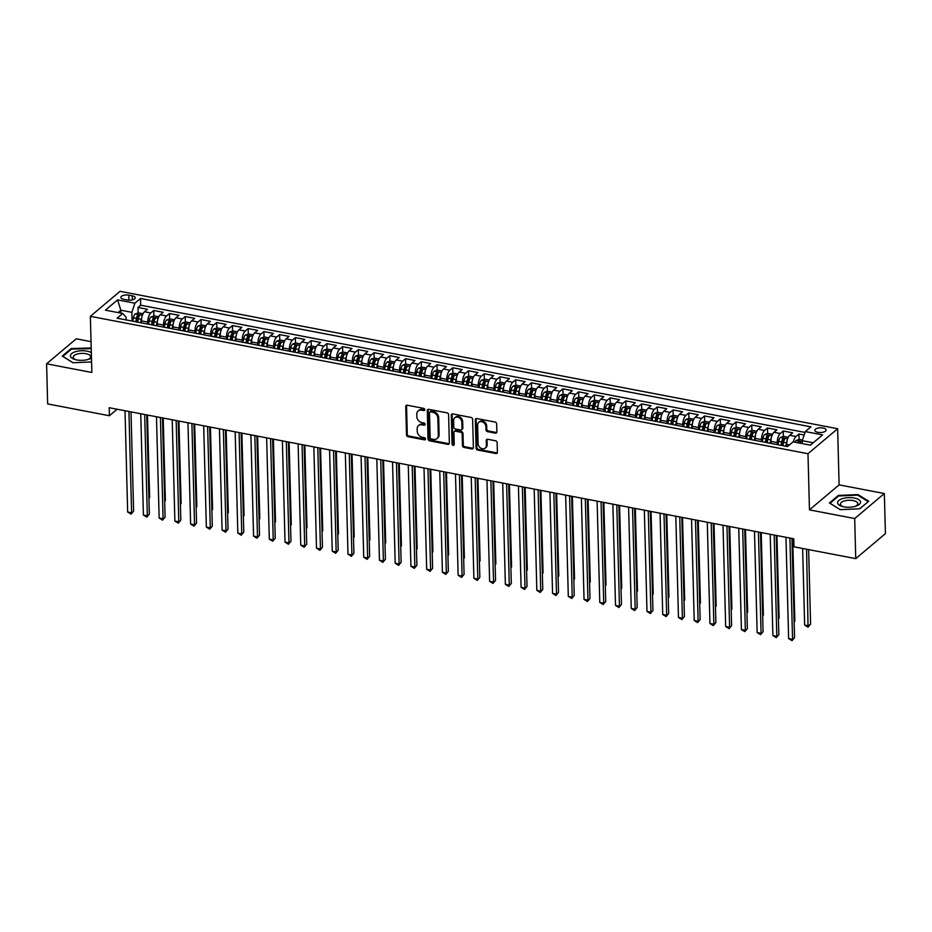 <?xml version="1.0" encoding="UTF-8"?>
<svg xmlns="http://www.w3.org/2000/svg" width="932" height="932" viewBox="0 0 932 932"><rect width="100%" height="100%" fill="white"/><g stroke="black" fill="none" stroke-linecap="round" stroke-linejoin="round"><path stroke-width="1.4" d="M424.771 409.672A1.212 0.979 -130.1 0 0 423.664 408.367L407.249 405.222A1.736 1.398 -130.1 0 0 405.746 406.503L406.492 434.848A1.736 1.398 -130.1 0 0 408.076 436.712L424.491 439.857A1.212 0.979 -130.1 0 0 424.433 437.656L422.301 437.248A5.545 4.462 -130.1 0 1 417.233 431.26L417.163 428.895A5.545 4.462 -130.1 0 1 418.538 425.598A5.545 4.462 -130.1 0 1 421.975 424.806L424.107 425.213A1.212 0.979 -130.1 0 0 424.048 423.012L421.916 422.604A5.545 4.462 -130.1 0 1 416.849 416.616L416.779 414.251A5.545 4.462 -130.1 0 1 418.153 410.965A5.545 4.462 -130.1 0 1 421.59 410.162L423.722 410.569A1.212 0.979 -130.1 0 0 424.771 409.672M823.038 427.998A5.65 2.365 -1.5 0 0 814.824 430.316A5.65 2.365 -1.5 0 0 817.912 432.332A5.65 2.365 -1.5 0 0 826.125 430.013A5.65 2.365 -1.5 0 0 823.038 427.998M495.358 433.135A1.736 1.398 -130.1 0 0 496.861 431.854L496.651 423.909A1.736 1.398 -130.1 0 0 495.067 422.033L476.835 418.55A1.736 1.398 -130.1 0 0 475.332 419.831L476.077 448.164A1.736 1.398 -130.1 0 0 477.662 450.04L495.894 453.523A1.736 1.398 -130.1 0 0 497.397 452.253L497.14 442.642A1.736 1.398 -130.1 0 0 495.556 440.778L487.751 439.287A1.736 1.398 -130.1 0 0 486.248 440.556L486.376 445.321A4.637 3.728 -130.1 0 1 485.234 448.082A4.637 3.728 -130.1 0 1 480.761 448.117A4.637 3.728 -130.1 0 1 478.116 443.737L477.627 425.085A4.637 3.728 -130.1 0 1 478.768 422.324A4.637 3.728 -130.1 0 1 483.242 422.289A4.637 3.728 -130.1 0 1 485.887 426.67L485.968 429.768A1.736 1.398 -130.1 0 0 487.553 431.644L495.358 433.135L496.162 432.46A1.736 1.398 -130.1 0 0 496.756 432.46M809.454 509.874L854.691 518.53L855.751 558.629L885.4 533.628L884.352 493.529L839.103 484.861L837.635 428.72L807.986 453.721L809.454 509.874L839.103 484.861M91.033 341.636L76.249 338.805L46.6 363.806L91.849 372.474L90.369 316.332L807.986 453.721M46.6 363.806L47.648 403.917L109.417 415.742L117.129 409.23M855.751 558.629L793.982 546.804L793.773 538.789L109.207 407.715L109.417 415.742M448.607 414.705A1.736 1.398 -130.1 0 0 447.022 412.841L428.802 409.346A1.736 1.398 -130.1 0 0 427.299 410.628L428.033 438.972A1.736 1.398 -130.1 0 0 429.617 440.836L447.849 444.331A1.736 1.398 -130.1 0 0 449.352 443.05L448.607 414.705M452.812 413.948L471.044 417.443A1.736 1.398 -130.1 0 1 472.629 419.307L473.374 447.651A1.736 1.398 -130.1 0 1 471.872 448.933L464.066 447.442A1.736 1.398 -130.1 0 1 462.482 445.566L462.179 434.067A1.736 1.398 -130.1 0 0 460.594 432.203L455.422 431.213A1.736 1.398 -130.1 0 0 453.919 432.495L454.233 444.459A1.212 0.979 -130.1 0 1 452.067 444.04L451.309 415.229A1.736 1.398 -130.1 0 1 452.812 413.948M804.141 435.023L798.957 434.032L799.097 439.496M793.365 441.885A7.072 2.971 -79.2 0 1 796.033 436.502L789.73 435.291L792.654 432.821L783.218 431.015L783.358 436.491M783.509 442.351L783.462 440.487M777.311 444.622L777.253 442.607A7.072 2.971 -79.2 0 1 780.294 433.485L773.991 432.285L776.927 429.815L767.479 428.009L767.619 433.473M767.782 439.333L767.723 437.469M761.572 441.605L761.514 439.589A7.072 2.971 -79.2 0 1 764.555 430.468L758.264 429.268L761.188 426.798L751.74 424.992L751.891 430.456M751.425 439.659L751.996 434.452M745.833 438.588L745.775 436.572A7.072 2.971 -79.2 0 1 748.815 427.462L742.524 426.25L745.449 423.792L736 421.975L736.152 427.45M736.303 433.31L736.257 431.446M730.094 435.582L730.047 433.566A7.072 2.971 -79.2 0 1 733.076 424.444L726.785 423.245L729.709 420.775L720.273 418.969L720.413 424.433M720.564 430.293L720.518 428.429M714.355 432.565L714.308 430.549A7.072 2.971 -79.2 0 1 717.349 421.427L711.046 420.227L713.97 417.757L704.534 415.952L704.674 421.427M704.825 427.287L704.778 425.423M698.627 429.547L698.569 427.543A7.072 2.971 -79.2 0 1 701.61 418.421L695.307 417.21L698.231 414.752L688.795 412.934L688.934 418.41M689.086 424.27L689.039 422.406M682.888 426.541L682.83 424.526A7.072 2.971 -79.2 0 1 685.87 415.404L679.579 414.204L682.504 411.734L673.055 409.929L673.195 415.392M673.358 421.252L673.3 419.388M667.149 423.524L667.091 421.509A7.072 2.971 -79.2 0 1 670.131 412.398L663.84 411.187L666.764 408.717L657.316 406.911L657.468 412.387M657.619 418.247L657.573 416.383M651.41 420.507L651.363 418.503A7.072 2.971 -79.2 0 1 654.392 409.381L648.101 408.169L651.025 405.711L641.589 403.906L641.729 409.369M641.88 415.229L641.833 413.365M635.671 417.501L635.624 415.486A7.072 2.971 -79.2 0 1 638.653 406.364L632.362 405.164L635.286 402.694L625.85 400.888L625.989 406.352M626.141 412.212L626.094 410.348M619.931 414.484L619.885 412.468A7.072 2.971 -79.2 0 1 622.926 403.358L616.623 402.146L619.547 399.677L610.111 397.871L610.25 403.346M610.402 409.206L610.355 407.342M604.204 411.478L604.146 409.463A7.072 2.971 -79.2 0 1 607.186 400.341L600.884 399.141L603.819 396.671L594.371 394.865L594.511 400.329M594.674 406.189L594.616 404.325M588.465 408.461L588.407 406.445A7.072 2.971 -79.2 0 1 591.447 397.323L585.156 396.123L588.08 393.654L578.632 391.848L578.784 397.312M578.318 406.515L578.889 401.308M572.726 405.443L572.667 403.44A7.072 2.971 -79.2 0 1 575.708 394.318L569.417 393.106L572.341 390.648L562.893 388.83L563.045 394.306M563.196 400.166L563.149 398.302M556.987 402.438L556.94 400.422A7.072 2.971 -79.2 0 1 559.969 391.3L553.678 390.1L556.602 387.63L547.166 385.825L547.305 391.289M547.457 397.149L547.41 395.285M541.247 399.42L541.201 397.405A7.072 2.971 -79.2 0 1 544.241 388.283L537.939 387.083L540.863 384.613L531.426 382.807L531.566 388.283M531.718 394.143L531.671 392.279M525.52 396.403L525.462 394.399A7.072 2.971 -79.2 0 1 528.502 385.277L522.2 384.066L525.135 381.607L515.687 379.79L515.827 385.265M515.978 391.125L515.932 389.261M509.781 393.397L509.722 391.382A7.072 2.971 -79.2 0 1 512.763 382.26L506.472 381.06L509.396 378.59L499.948 376.784L500.088 382.248M500.251 388.108L500.193 386.244M494.042 390.38L493.983 388.364A7.072 2.971 -79.2 0 1 497.024 379.254L490.733 378.043L493.657 375.573L484.209 373.767L484.36 379.242M484.512 385.102L484.465 383.238M478.302 387.374L478.256 385.359A7.072 2.971 -79.2 0 1 481.285 376.237L474.994 375.025L477.918 372.567L468.481 370.761L468.621 376.225M468.773 382.085L468.726 380.221M462.563 384.357L462.517 382.341A7.072 2.971 -79.2 0 1 465.546 373.219L459.255 372.019L462.179 369.55L452.742 367.744L452.882 373.208M453.034 379.068L452.987 377.204M446.824 381.339L446.778 379.324A7.072 2.971 -79.2 0 1 449.818 370.214L443.515 369.002L446.44 366.544L437.003 364.727L437.143 370.202M437.294 376.062L437.248 374.198M431.097 378.334L431.038 376.318A7.072 2.971 -79.2 0 1 434.079 367.196L427.776 365.996L430.712 363.527L421.264 361.721L421.404 367.185M421.567 373.045L421.509 371.181M415.357 375.316L415.299 373.301A7.072 2.971 -79.2 0 1 418.34 364.179L412.049 362.979L414.973 360.509L405.525 358.703L405.676 364.167M405.21 373.371L405.781 368.163M399.618 372.299L399.56 370.295A7.072 2.971 -79.2 0 1 402.601 361.173L396.31 359.962L399.234 357.504L389.786 355.686L389.937 361.162M390.089 367.022L390.042 365.158M383.879 369.293L383.833 367.278A7.072 2.971 -79.2 0 1 386.862 358.156L380.571 356.956L383.495 354.486L374.058 352.68L374.198 358.144M374.349 364.004L374.303 362.14M368.14 366.276L368.093 364.261A7.072 2.971 -79.2 0 1 371.134 355.139L364.831 353.939L367.756 351.469L358.319 349.663L358.459 355.139M358.61 360.999L358.564 359.135M352.413 363.259L352.354 361.255A7.072 2.971 -79.2 0 1 355.395 352.133L349.092 350.921L352.028 348.463L342.58 346.657L342.72 352.121M342.871 357.981L342.825 356.117M336.673 360.253L336.615 358.238A7.072 2.971 -79.2 0 1 339.656 349.116L333.365 347.916L336.289 345.446L326.841 343.64L326.981 349.104M327.144 354.964L327.085 353.1M320.934 357.236L320.876 355.22A7.072 2.971 -79.2 0 1 323.917 346.11L317.626 344.898L320.55 342.428L311.102 340.623L311.253 346.098M311.405 351.958L311.358 350.094M305.195 354.23L305.148 352.214A7.072 2.971 -79.2 0 1 308.177 343.093L301.886 341.881L304.811 339.423L295.374 337.617L295.514 343.081M295.665 348.941L295.619 347.077M289.456 351.213L289.409 349.197A7.072 2.971 -79.2 0 1 292.438 340.075L286.147 338.875L289.071 336.405L279.635 334.6L279.775 340.063M279.926 345.923L279.88 344.059M273.717 348.195L273.67 346.18A7.072 2.971 -79.2 0 1 276.711 337.069L270.408 335.858L273.332 333.4L263.896 331.582L264.036 337.058M264.187 342.918L264.14 341.054M257.989 345.19L257.931 343.174A7.072 2.971 -79.2 0 1 260.972 334.052L254.681 332.852L257.605 330.382L248.157 328.577L248.296 334.04M248.46 339.9L248.401 338.036M242.25 342.172L242.192 340.157A7.072 2.971 -79.2 0 1 245.233 331.035L238.941 329.835L241.866 327.365L232.418 325.559L232.569 331.023M232.72 336.895L232.674 335.019M226.511 339.155L226.453 337.151A7.072 2.971 -79.2 0 1 229.493 328.029L223.202 326.817L226.126 324.359L216.678 322.542L216.83 328.017M216.981 333.877L216.935 332.013M210.772 336.149L210.725 334.134A7.072 2.971 -79.2 0 1 213.754 325.012L207.463 323.812L210.387 321.342L200.951 319.536L201.091 325M201.242 330.86L201.195 328.996M195.033 333.132L194.986 331.116A7.072 2.971 -79.2 0 1 198.027 322.006L191.724 320.794L194.648 318.325L185.212 316.519L185.351 321.994M185.503 327.854L185.456 325.99M179.305 330.114L179.247 328.111A7.072 2.971 -79.2 0 1 182.288 318.989L175.985 317.777L178.921 315.319L169.473 313.513L169.612 318.977M169.764 324.837L169.717 322.973M163.566 327.109L163.508 325.093A7.072 2.971 -79.2 0 1 166.548 315.971L160.257 314.771L163.182 312.302L153.733 310.496L150.809 312.966A7.072 2.971 100.8 0 0 147.769 322.076L147.827 324.091M154.036 321.82L153.978 319.956M153.873 315.96L153.733 310.496M789.73 435.291A7.072 2.971 100.8 0 0 786.701 444.413L786.748 446.428M773.991 432.285A7.072 2.971 100.8 0 0 770.962 441.395L771.009 443.411M758.264 429.268A7.072 2.971 100.8 0 0 755.223 438.39L755.269 440.393M742.524 426.25A7.072 2.971 100.8 0 0 739.484 435.372L739.542 437.388M726.785 423.245A7.072 2.971 100.8 0 0 723.745 432.355L723.803 434.37M711.046 420.227A7.072 2.971 100.8 0 0 708.005 429.349L708.064 431.365M695.307 417.21A7.072 2.971 100.8 0 0 692.278 426.332L692.325 428.347M679.579 414.204A7.072 2.971 100.8 0 0 676.539 423.326L676.585 425.33M663.84 411.187A7.072 2.971 100.8 0 0 660.8 420.309L660.858 422.324M648.101 408.169A7.072 2.971 100.8 0 0 645.061 417.291L645.119 419.307M632.362 405.164A7.072 2.971 100.8 0 0 629.321 414.286L629.38 416.289M616.623 402.146A7.072 2.971 100.8 0 0 613.594 411.268L613.64 413.284M600.884 399.141A7.072 2.971 100.8 0 0 597.855 408.251L597.901 410.266M585.156 396.123A7.072 2.971 100.8 0 0 582.116 405.245L582.162 407.249M569.417 393.106A7.072 2.971 100.8 0 0 566.376 402.228L566.435 404.243M553.678 390.1A7.072 2.971 100.8 0 0 550.637 399.211L550.696 401.226M537.939 387.083A7.072 2.971 100.8 0 0 534.898 396.205L534.956 398.22M522.2 384.066A7.072 2.971 100.8 0 0 519.171 393.188L519.217 395.203M506.472 381.06A7.072 2.971 100.8 0 0 503.431 390.182L503.478 392.186M490.733 378.043A7.072 2.971 100.8 0 0 487.692 387.164L487.751 389.18M474.994 375.025A7.072 2.971 100.8 0 0 471.953 384.147L472.011 386.163M459.255 372.019A7.072 2.971 100.8 0 0 456.214 381.141L456.272 383.145M443.515 369.002A7.072 2.971 100.8 0 0 440.487 378.124L440.533 380.139M427.776 365.996A7.072 2.971 100.8 0 0 424.747 375.107L424.794 377.122M412.049 362.979A7.072 2.971 100.8 0 0 409.008 372.101L409.055 374.116M396.31 359.962A7.072 2.971 100.8 0 0 393.269 369.084L393.327 371.099M380.571 356.956A7.072 2.971 100.8 0 0 377.53 366.066L377.588 368.082M364.831 353.939A7.072 2.971 100.8 0 0 361.791 363.061L361.849 365.076M349.092 350.921A7.072 2.971 100.8 0 0 346.063 360.043L346.11 362.059M333.365 347.916A7.072 2.971 100.8 0 0 330.324 357.038L330.371 359.041M317.626 344.898A7.072 2.971 100.8 0 0 314.585 354.02L314.643 356.036M301.886 341.881A7.072 2.971 100.8 0 0 298.846 351.003L298.904 353.018M286.147 338.875A7.072 2.971 100.8 0 0 283.107 347.997L283.165 350.001M270.408 335.858A7.072 2.971 100.8 0 0 267.379 344.98L267.426 346.995M254.681 332.852A7.072 2.971 100.8 0 0 251.64 341.962L251.687 343.978M238.941 329.835A7.072 2.971 100.8 0 0 235.901 338.957L235.947 340.972M223.202 326.817A7.072 2.971 100.8 0 0 220.162 335.939L220.22 337.955M207.463 323.812A7.072 2.971 100.8 0 0 204.423 332.922L204.481 334.938M191.724 320.794A7.072 2.971 100.8 0 0 188.683 329.916L188.742 331.932M175.985 317.777A7.072 2.971 100.8 0 0 172.956 326.899L173.002 328.914M160.257 314.771A7.072 2.971 100.8 0 0 157.217 323.893L157.263 325.897M123.828 299.347L127.3 300.011A5.476 2.295 -1.5 0 0 135.256 297.774A5.476 2.295 -1.5 0 0 132.262 295.828L128.802 295.164A5.476 2.295 -1.5 0 0 120.845 297.401A5.476 2.295 -1.5 0 0 123.828 299.347M837.635 428.72L120.03 291.32L90.369 316.332M813.228 442.793L802.254 440.685L805.295 431.563L810.91 426.833L140.511 298.485L134.895 303.215L131.855 312.325L132.088 321.086M805.295 431.563L822.607 434.883L810.421 445.158L793.109 441.838L787.505 446.568L117.106 318.208L122.709 313.478L105.409 310.17L117.583 299.894L134.895 303.215M805.015 432.413L140.685 305.218L137.994 307.478L147.442 309.284L144.518 311.754A7.072 2.971 100.8 0 0 141.478 320.876L141.536 322.891M166.548 315.971L169.473 313.513M182.288 318.989L185.212 316.519M198.027 322.006L200.951 319.536M213.754 325.012L216.678 322.542M229.493 328.029L232.418 325.559M245.233 331.035L248.157 328.577M260.972 334.052L263.896 331.582M276.711 337.069L279.635 334.6M292.438 340.075L295.374 337.617M308.177 343.093L311.102 340.623M323.917 346.11L326.841 343.64M339.656 349.116L342.58 346.657M355.395 352.133L358.319 349.663M371.134 355.139L374.058 352.68M386.862 358.156L389.786 355.686M402.601 361.173L405.525 358.703M418.34 364.179L421.264 361.721M434.079 367.196L437.003 364.727M449.818 370.214L452.742 367.744M465.546 373.219L468.481 370.761M481.285 376.237L484.209 373.767M497.024 379.254L499.948 376.784M512.763 382.26L515.687 379.79M528.502 385.277L531.426 382.807M544.241 388.283L547.166 385.825M559.969 391.3L562.893 388.83M575.708 394.318L578.632 391.848M591.447 397.323L594.371 394.865M607.186 400.341L610.111 397.871M622.926 403.358L625.85 400.888M638.653 406.364L641.589 403.906M654.392 409.381L657.316 406.911M670.131 412.398L673.055 409.929M685.87 415.404L688.795 412.934M701.61 418.421L704.534 415.952M717.349 421.427L720.273 418.969M733.076 424.444L736 421.975M748.815 427.462L751.74 424.992M764.555 430.468L767.479 428.009M780.294 433.485L783.218 431.015M796.033 436.502L798.957 434.032M802.254 440.685L802.336 443.609M131.855 312.325L120.845 310.216L118.038 312.581M120.915 313.14L120.845 310.216L117.583 299.894M126.158 319.944L126.088 317.195L122.709 313.478M854.691 518.53L884.352 493.529M138.297 318.814L138.251 316.95M138.146 312.954L137.994 307.478M140.685 305.218L140.511 298.485M91.196 347.939L71.158 348.556L62.234 356.082L72.952 362.758L91.569 361.942M868.717 501.253L857.999 494.589L838.346 495.44L829.41 502.965L840.14 509.641L859.782 508.79L868.717 501.253M71.181 349.349L71.158 348.556M90.835 348.428L90.812 347.694M838.369 496.243L838.346 495.44M858.011 495.323L857.999 494.589M424.747 409.917A1.212 0.979 -130.1 0 1 424.526 409.894L422.394 409.486A5.545 4.462 -130.1 0 0 418.957 410.29L418.153 410.965M418.538 425.598L419.33 424.922A5.545 4.462 -130.1 0 1 422.779 424.13L424.899 424.538A1.212 0.979 -130.1 0 0 425.132 424.561M406.655 405.234A1.736 1.398 -130.1 0 0 406.55 405.828L407.284 434.172A1.736 1.398 -130.1 0 0 408.88 436.036L425.283 439.182A1.212 0.979 -130.1 0 0 425.516 439.205M428.207 409.358A1.736 1.398 -130.1 0 0 428.091 409.952L428.837 438.296A1.736 1.398 -130.1 0 0 430.421 440.16L448.653 443.655A1.736 1.398 -130.1 0 0 449.247 443.644M430.549 411.874A1.212 0.979 -130.1 0 0 429.501 412.771L430.153 437.656A1.212 0.979 -130.1 0 0 431.26 438.96L433.508 439.391A5.545 4.462 -130.1 0 0 436.945 438.599A5.545 4.462 -130.1 0 0 438.32 435.302L437.865 418.293A5.545 4.462 -130.1 0 0 432.798 412.305L430.549 411.874L431.353 411.198A1.212 0.979 -130.1 0 0 430.607 411.373L429.803 412.049M436.945 438.599L437.749 437.923A5.545 4.462 -130.1 0 0 439.112 434.627L438.32 435.302M431.353 411.198L433.59 411.629A5.545 4.462 -130.1 0 1 438.669 417.618L439.112 434.627M454.35 431.458L455.142 430.782A1.736 1.398 -130.1 0 1 456.226 430.537L461.398 431.528A1.736 1.398 -130.1 0 1 462.983 433.392L463.286 444.89A1.736 1.398 -130.1 0 0 464.87 446.766L472.675 448.257A1.736 1.398 -130.1 0 0 473.27 448.245M452.218 413.959A1.736 1.398 -130.1 0 0 452.113 414.554L452.87 443.364A1.212 0.979 -130.1 0 0 454.21 444.692M461.864 422.149A4.637 3.728 -130.1 0 0 459.22 417.769A4.637 3.728 -130.1 0 0 454.746 417.804A4.637 3.728 -130.1 0 0 453.604 420.565L453.779 427.136A1.736 1.398 -130.1 0 0 455.364 429.011L460.536 430.002A1.736 1.398 -130.1 0 0 462.039 428.72L461.864 422.149L462.668 421.474A4.637 3.728 -130.1 0 0 460.024 417.093A4.637 3.728 -130.1 0 0 455.55 417.128L454.746 417.804M461.62 429.745L462.412 429.07A1.736 1.398 -130.1 0 0 462.843 428.044L462.039 428.72M462.668 421.474L462.843 428.044M478.768 422.324L479.572 421.648A4.637 3.728 -130.1 0 1 484.046 421.613A4.637 3.728 -130.1 0 1 486.69 425.994L486.772 429.093A1.736 1.398 -130.1 0 0 488.356 430.968L496.162 432.46M485.234 448.082L486.038 447.407A4.637 3.728 -130.1 0 0 487.18 444.646L486.376 445.321M487.156 439.287A1.736 1.398 -130.1 0 0 487.052 439.881L487.18 444.646M476.24 418.55A1.736 1.398 -130.1 0 0 476.135 419.155L476.881 447.488A1.736 1.398 -130.1 0 0 478.466 449.364L496.686 452.847A1.736 1.398 -130.1 0 0 497.28 452.847M143.039 313.758L138.402 312.861L135.222 313.921A4.683 1.969 100.8 0 0 133.427 317.824L132.798 321.214M141.757 317.626A4.683 1.969 100.8 0 0 141.291 319.327L140.662 322.728M148.922 498.166L149.633 497.572L147.466 415.043M137.68 322.146L138.309 318.756A4.683 1.969 -79.2 0 1 139.509 315.552L137.621 315.191A4.683 1.969 100.8 0 0 136.422 318.395L135.792 321.785M136.736 321.971L137.377 318.546A2.388 1.002 -79.2 0 1 137.68 317.497L137.621 315.191M149.633 497.572L148.934 498.527M128.942 411.501L131.598 512.775L127.661 512.018L125.016 410.744M131.004 411.886L133.602 511.086L131.074 514.126L127.661 512.018M133.602 511.086L131.074 514.126M91.324 352.599A11.487 4.8 -1.5 0 0 87.107 351.154A11.487 4.8 -1.5 0 0 72.137 353.228A11.487 4.8 -1.5 0 0 75.061 359.554A11.487 4.8 -1.5 0 0 76.68 359.938A11.487 4.8 -1.5 0 0 88.924 359.193A11.487 4.8 -1.5 0 0 91.464 357.993M87.992 359.484A8.691 3.635 -1.5 0 0 90.625 356.781A8.691 3.635 -1.5 0 0 85.872 353.682A8.691 3.635 -1.5 0 0 73.244 357.236A8.691 3.635 -1.5 0 0 76.005 359.799M73.092 362.746L62.852 356.373L71.508 349.081L91.219 348.673M842.819 498.538A11.487 4.8 -1.5 0 0 842.248 506.437A11.487 4.8 -1.5 0 0 855.331 506.332A11.487 4.8 -1.5 0 0 856.1 506.076A11.487 4.8 -1.5 0 0 858.43 499.447A11.487 4.8 -1.5 0 0 842.819 498.538M855.18 506.367A8.691 3.635 -1.5 0 0 857.801 503.664A8.691 3.635 -1.5 0 0 853.211 500.601A8.691 3.635 -1.5 0 0 844.38 500.95A8.691 3.635 -1.5 0 0 840.419 504.119A8.691 3.635 -1.5 0 0 843.18 506.682M868.123 501.765L859.584 508.79M840.268 509.641L830.028 503.268L838.683 495.964L857.731 495.137L868.111 501.602M158.778 316.763L154.141 315.878L150.961 316.927A4.683 1.969 100.8 0 0 149.167 320.841L148.537 324.231M157.496 320.631A4.683 1.969 100.8 0 0 157.03 322.344L156.401 325.734M164.661 501.183L165.372 500.577L163.205 418.06M153.407 325.163L154.048 321.773A4.683 1.969 -79.2 0 1 155.248 318.569L153.349 318.208A4.683 1.969 100.8 0 0 152.149 321.412L151.52 324.802M152.475 324.988L153.104 321.563A2.388 1.002 -79.2 0 1 153.419 320.515L153.349 318.208M165.372 500.577L164.673 501.544M174.517 319.781L169.869 318.895L166.7 319.944A4.683 1.969 100.8 0 0 164.906 323.847L164.277 327.237M173.236 323.649A4.683 1.969 100.8 0 0 172.77 325.361L172.14 328.751M180.4 504.189L181.111 503.595L178.944 421.066M169.146 328.18L169.775 324.779A4.683 1.969 -79.2 0 1 170.975 321.575L169.088 321.214A4.683 1.969 100.8 0 0 167.888 324.418L167.259 327.819M168.214 327.994L168.843 324.569A2.388 1.002 -79.2 0 1 169.146 323.532L169.088 321.214M181.111 503.595L180.4 504.55M190.256 322.798L185.608 321.901L182.439 322.95A4.683 1.969 100.8 0 0 180.633 326.864L180.004 330.254M188.975 326.654A4.683 1.969 100.8 0 0 188.509 328.367L187.88 331.757M196.128 507.206L196.838 506.612L194.683 424.083M184.885 331.186L185.515 327.796A4.683 1.969 -79.2 0 1 186.715 324.592L184.827 324.231A4.683 1.969 100.8 0 0 183.627 327.435L182.998 330.825M183.954 331.011L184.583 327.586A2.388 1.002 -79.2 0 1 184.885 326.538L184.827 324.231M196.838 506.612L196.139 507.567M205.995 325.804L201.347 324.918L198.167 325.967A4.683 1.969 100.8 0 0 196.372 329.87L195.743 333.272M204.714 329.672A4.683 1.969 100.8 0 0 204.248 331.384L203.619 334.774M211.867 510.223L212.578 509.618L210.422 427.101M200.625 334.204L201.254 330.813A4.683 1.969 -79.2 0 1 202.454 327.61L200.566 327.248A4.683 1.969 100.8 0 0 199.366 330.452L198.737 333.842M199.681 334.017L200.322 330.604A2.388 1.002 -79.2 0 1 200.625 329.555L200.566 327.248M212.578 509.618L211.879 510.585M144.681 414.507L147.338 515.78L143.4 515.035L140.744 413.761M146.743 414.903L149.341 514.091L146.813 517.144L143.4 515.035M149.341 514.091L146.813 517.144M160.421 417.524L163.077 518.798L159.139 518.041L156.483 416.767M162.483 417.92L165.081 517.109L162.552 520.149L159.139 518.041M165.081 517.109L162.552 520.149M176.16 420.542L178.804 521.815L174.878 521.058L172.222 419.784M178.21 420.926L180.808 520.126L178.28 523.167L174.878 521.058M180.808 520.126L178.28 523.167M191.899 423.547L194.543 524.821L190.617 524.075L187.961 422.802M193.949 423.943L196.547 523.132L194.019 526.172L190.617 524.075M196.547 523.132L194.019 526.172M221.723 328.821L217.086 327.936L213.906 328.984A4.683 1.969 100.8 0 0 212.112 332.887L211.482 336.277M220.441 332.689A4.683 1.969 100.8 0 0 219.975 334.39L219.346 337.792M227.606 513.229L228.317 512.635L226.15 430.106M216.364 337.221L216.993 333.819A4.683 1.969 -79.2 0 1 218.193 330.615L216.306 330.254A4.683 1.969 100.8 0 0 215.106 333.458L214.476 336.86M215.42 337.035L216.061 333.609A2.388 1.002 -79.2 0 1 216.364 332.561L216.306 330.254M228.317 512.635L227.618 513.59M207.626 426.565L210.282 527.838L206.345 527.081L203.7 425.808M209.688 426.961L212.286 526.149L209.758 529.19L206.345 527.081M212.286 526.149L209.758 529.19M237.462 331.827L232.825 330.942L229.645 331.99A4.683 1.969 100.8 0 0 227.851 335.904L227.222 339.295M236.18 335.695A4.683 1.969 100.8 0 0 235.714 337.407L235.085 340.797M243.345 516.246L244.056 515.652L241.889 433.124M232.103 340.227L232.732 336.836A4.683 1.969 -79.2 0 1 233.932 333.633L232.045 333.272A4.683 1.969 100.8 0 0 230.845 336.475L230.204 339.865M231.159 340.052L231.8 336.627A2.388 1.002 -79.2 0 1 232.103 335.578L232.045 333.272M244.056 515.652L243.357 516.608M223.365 429.57L226.022 530.856L222.084 530.098L219.439 428.825M225.428 429.967L228.025 529.166L225.497 532.207L222.084 530.098M228.025 529.166L225.497 532.207M253.201 334.844L248.564 333.959L245.384 335.007A4.683 1.969 100.8 0 0 243.59 338.91L242.961 342.312M251.92 338.712A4.683 1.969 100.8 0 0 251.454 340.425L250.825 343.815M259.084 519.252L259.795 518.658L257.628 436.141M247.83 343.244L248.46 339.854A4.683 1.969 -79.2 0 1 249.66 336.65L247.772 336.289A4.683 1.969 100.8 0 0 246.572 339.493L245.943 342.883M246.898 343.058L247.528 339.644A2.388 1.002 -79.2 0 1 247.842 338.596L247.772 336.289M259.795 518.658L259.096 519.613M239.105 432.588L241.761 533.861L237.823 533.116L235.167 431.831M241.167 432.984L243.765 532.172L241.237 535.213L237.823 533.116M243.765 532.172L241.237 535.213M268.94 337.862L264.292 336.965L261.123 338.025A4.683 1.969 100.8 0 0 259.317 341.928L258.688 345.318M267.659 341.729A4.683 1.969 100.8 0 0 267.193 343.43L266.564 346.832M274.824 522.269L275.523 521.675L273.367 439.147M263.57 346.25L264.199 342.86A4.683 1.969 -79.2 0 1 265.399 339.656L263.511 339.295A4.683 1.969 100.8 0 0 262.311 342.498L261.682 345.888M262.638 346.075L263.267 342.65A2.388 1.002 -79.2 0 1 263.57 341.601L263.511 339.295M275.523 521.675L274.824 522.631M254.844 435.605L257.5 536.879L253.562 536.121L250.906 434.848M256.906 436.001L259.504 535.189L256.976 538.23L253.562 536.121M259.504 535.189L256.976 538.23M284.679 340.867L280.031 339.982L276.851 341.03A4.683 1.969 100.8 0 0 275.057 344.945L274.427 348.335M283.398 344.735A4.683 1.969 100.8 0 0 282.932 346.448L282.303 349.838M290.551 525.287L291.262 524.681L289.106 442.164M279.309 349.267L279.938 345.877A4.683 1.969 -79.2 0 1 281.138 342.673L279.25 342.312A4.683 1.969 100.8 0 0 278.051 345.516L277.421 348.906M278.365 349.092L279.006 345.667A2.388 1.002 -79.2 0 1 279.309 344.619L279.25 342.312M291.262 524.681L290.563 525.648M270.583 438.611L273.227 539.884L269.301 539.139L266.645 437.865M272.633 439.007L275.231 538.195L272.703 541.247L269.301 539.139M275.231 538.195L272.703 541.247M300.407 343.885L295.77 342.999L292.59 344.048A4.683 1.969 100.8 0 0 290.796 347.951L290.167 351.352M299.125 347.752A4.683 1.969 100.8 0 0 298.671 349.465L298.03 352.855M306.29 528.293L307.001 527.698L304.846 445.17M295.048 352.284L295.677 348.883A4.683 1.969 -79.2 0 1 296.877 345.69L294.99 345.329A4.683 1.969 100.8 0 0 293.79 348.521L293.161 351.923M294.104 352.098L294.745 348.673A2.388 1.002 -79.2 0 1 295.048 347.636L294.99 345.329M307.001 527.698L306.302 528.654M286.322 441.628L288.967 542.902L285.029 542.144L282.384 440.871M288.372 442.024L290.97 541.212L288.442 544.253L285.029 542.144M290.97 541.212L288.442 544.253M316.146 346.902L311.509 346.005L308.329 347.065A4.683 1.969 100.8 0 0 306.535 350.968L305.906 354.358M314.865 350.77A4.683 1.969 100.8 0 0 314.399 352.471L313.769 355.861M322.029 531.31L322.74 530.716L320.573 448.187M310.787 355.29L311.416 351.9A4.683 1.969 -79.2 0 1 312.616 348.696L310.729 348.335A4.683 1.969 100.8 0 0 309.529 351.539L308.9 354.929M309.843 355.115L310.484 351.69A2.388 1.002 -79.2 0 1 310.787 350.642L310.729 348.335M322.74 530.716L322.041 531.671M302.05 444.646L304.706 545.919L300.768 545.162L298.124 443.888M304.112 445.03L306.71 544.23L304.182 547.27L300.768 545.162M306.71 544.23L304.182 547.27M331.885 349.908L327.248 349.022L324.068 350.071A4.683 1.969 100.8 0 0 322.274 353.985L321.645 357.375M330.604 353.776A4.683 1.969 100.8 0 0 330.138 355.488L329.509 358.878M337.768 534.327L338.479 533.721L336.312 451.205M326.515 358.307L327.155 354.917A4.683 1.969 -79.2 0 1 328.355 351.714L326.456 351.352A4.683 1.969 100.8 0 0 325.256 354.556L324.627 357.946M325.583 358.133L326.212 354.708A2.388 1.002 -79.2 0 1 326.526 353.659L326.456 351.352M338.479 533.721L337.78 534.688M317.789 447.651L320.445 548.925L316.507 548.179L313.851 446.906M319.851 448.047L322.449 547.235L319.921 550.276L316.507 548.179M322.449 547.235L319.921 550.276M333.528 450.669L336.184 551.942L332.246 551.185L329.59 449.911M335.59 451.065L338.188 550.253L335.66 553.293L332.246 551.185M338.188 550.253L335.66 553.293M349.267 453.686L351.912 554.959L347.986 554.202L345.329 452.929M351.317 454.07L353.915 553.27L351.387 556.311L347.986 554.202M353.915 553.27L351.387 556.311M347.624 352.925L342.976 352.04L339.807 353.088A4.683 1.969 100.8 0 0 338.013 356.991L337.384 360.381M346.343 356.793A4.683 1.969 100.8 0 0 345.877 358.494L345.248 361.896M353.508 537.333L354.207 536.739L352.051 454.21M342.254 361.325L342.883 357.923A4.683 1.969 -79.2 0 1 344.083 354.719L342.195 354.358A4.683 1.969 100.8 0 0 340.995 357.562L340.366 360.964M341.322 361.138L341.951 357.713A2.388 1.002 -79.2 0 1 342.254 356.676L342.195 354.358M354.207 536.739L353.508 537.694M363.363 355.942L358.715 355.045L355.546 356.094A4.683 1.969 100.8 0 0 353.741 360.008L353.112 363.398M362.082 359.799A4.683 1.969 100.8 0 0 361.616 361.511L360.987 364.901M369.235 540.35L369.946 539.756L367.791 457.228M357.993 364.33L358.622 360.94A4.683 1.969 -79.2 0 1 359.822 357.737L357.935 357.375A4.683 1.969 100.8 0 0 356.735 360.579L356.106 363.969M357.061 364.156L357.69 360.731A2.388 1.002 -79.2 0 1 357.993 359.682L357.935 357.375M369.946 539.756L369.247 540.711M379.103 358.948L374.454 358.063L371.274 359.111A4.683 1.969 100.8 0 0 369.48 363.014L368.851 366.416M377.821 362.816A4.683 1.969 100.8 0 0 377.355 364.529L376.726 367.919M384.974 543.368L385.685 542.762L383.53 460.245M373.732 367.348L374.361 363.958A4.683 1.969 -79.2 0 1 375.561 360.754L373.674 360.393A4.683 1.969 100.8 0 0 372.474 363.597L371.845 366.987M372.788 367.161L373.429 363.748A2.388 1.002 -79.2 0 1 373.732 362.699L373.674 360.393M385.685 542.762L384.986 543.729M365.006 456.692L367.651 557.965L363.725 557.22L361.068 455.946M367.057 457.088L369.655 556.276L367.126 559.317L363.725 557.22M369.655 556.276L367.126 559.317M394.83 361.966L390.193 361.08L387.013 362.129A4.683 1.969 100.8 0 0 385.219 366.031L384.59 369.422M393.549 365.833A4.683 1.969 100.8 0 0 393.083 367.534L392.454 370.936M400.713 546.373L401.424 545.779L399.257 463.251M389.471 370.365L390.1 366.963A4.683 1.969 -79.2 0 1 391.3 363.76L389.413 363.398A4.683 1.969 100.8 0 0 388.213 366.602L387.584 369.992M388.528 370.179L389.168 366.754A2.388 1.002 -79.2 0 1 389.471 365.705L389.413 363.398M401.424 545.779L400.725 546.735M380.734 459.709L383.39 560.982L379.452 560.225L376.808 458.952M382.796 460.105L385.394 559.293L382.866 562.334L379.452 560.225M385.394 559.293L382.866 562.334M410.569 364.971L405.933 364.086L402.752 365.134A4.683 1.969 100.8 0 0 400.958 369.049L400.329 372.439M409.288 368.839A4.683 1.969 100.8 0 0 408.822 370.552L408.193 373.942M416.453 549.391L417.163 548.797L414.996 466.268M408.822 370.552L405.839 369.981A4.683 1.969 -79.2 0 1 407.039 366.777L405.152 366.416A4.683 1.969 100.8 0 0 403.952 369.62L403.311 373.01M404.267 373.196L404.907 369.771A2.388 1.002 -79.2 0 1 405.21 368.723L405.152 366.416M417.163 548.797L416.464 549.752M396.473 462.715L399.129 564L395.191 563.243L392.547 461.969M398.535 463.111L401.133 562.311L398.605 565.351L395.191 563.243M401.133 562.311L398.605 565.351M426.308 367.989L421.672 367.103L418.491 368.152A4.683 1.969 100.8 0 0 416.697 372.054L416.068 375.456M425.027 371.856A4.683 1.969 100.8 0 0 424.561 373.569L423.932 376.959M432.192 552.396L432.902 551.802L430.735 469.285M420.938 376.388L421.567 372.998A4.683 1.969 -79.2 0 1 422.767 369.794L420.88 369.433A4.683 1.969 100.8 0 0 419.68 372.625L419.05 376.027M420.006 376.202L420.635 372.788A2.388 1.002 -79.2 0 1 420.949 371.74L420.88 369.433M432.902 551.802L432.203 552.758M412.212 465.732L414.868 567.005L410.93 566.26L408.274 464.975M414.274 466.128L416.872 565.316L414.344 568.357L410.93 566.26M416.872 565.316L414.344 568.357M442.048 371.006L437.399 370.109L434.23 371.169A4.683 1.969 100.8 0 0 432.425 375.072L431.796 378.462M440.766 374.874A4.683 1.969 100.8 0 0 440.3 376.575L439.671 379.976M447.931 555.414L448.63 554.82L446.475 472.291M436.677 379.394L437.306 376.004A4.683 1.969 -79.2 0 1 438.506 372.8L436.619 372.439A4.683 1.969 100.8 0 0 435.419 375.643L434.79 379.033M435.745 379.219L436.374 375.794A2.388 1.002 -79.2 0 1 436.677 374.746L436.619 372.439M448.63 554.82L447.931 555.775M427.951 468.749L430.607 570.023L426.67 569.266L424.013 467.992M430.013 469.146L432.611 568.334L430.083 571.374L426.67 569.266M432.611 568.334L430.083 571.374M457.787 374.012L453.138 373.126L449.958 374.175A4.683 1.969 100.8 0 0 448.164 378.089L447.535 381.479M456.505 377.879A4.683 1.969 100.8 0 0 456.039 379.592L455.41 382.982M463.658 558.431L464.369 557.825L462.214 475.308M452.416 382.411L453.045 379.021A4.683 1.969 -79.2 0 1 454.245 375.817L452.358 375.456A4.683 1.969 100.8 0 0 451.158 378.66L450.529 382.05M451.472 382.237L452.113 378.811A2.388 1.002 -79.2 0 1 452.416 377.763L452.358 375.456M464.369 557.825L463.67 558.792M443.69 471.755L446.335 573.029L442.409 572.283L439.753 471.01M445.741 472.151L448.339 571.339L445.811 574.392L442.409 572.283M448.339 571.339L445.811 574.392M473.514 377.029L468.878 376.144L465.697 377.192A4.683 1.969 100.8 0 0 463.903 381.095L463.274 384.497M472.233 380.897A4.683 1.969 100.8 0 0 471.778 382.609L471.138 385.999M479.398 561.437L480.108 560.843L477.953 478.314M468.155 385.429L468.784 382.027A4.683 1.969 -79.2 0 1 469.984 378.835L468.097 378.462A4.683 1.969 100.8 0 0 466.897 381.666L466.268 385.067M467.212 385.242L467.852 381.817A2.388 1.002 -79.2 0 1 468.155 380.78L468.097 378.462M480.108 560.843L479.409 561.798M459.429 474.772L462.074 576.046L458.136 575.289L455.492 474.015M461.48 475.169L464.078 574.357L461.55 577.397L458.136 575.289M464.078 574.357L461.55 577.397M489.253 380.046L484.617 379.149L481.436 380.209A4.683 1.969 100.8 0 0 479.642 384.112L479.013 387.502M487.972 383.914A4.683 1.969 100.8 0 0 487.506 385.615L486.877 389.005M495.137 564.454L495.847 563.86L493.68 481.331M483.894 388.434L484.524 385.044A4.683 1.969 -79.2 0 1 485.723 381.84L483.836 381.479A4.683 1.969 100.8 0 0 482.636 384.683L482.007 388.073M482.951 388.26L483.592 384.834A2.388 1.002 -79.2 0 1 483.894 383.786L483.836 381.479M495.847 563.86L495.148 564.815M475.157 477.79L477.813 579.063L473.875 578.306L471.231 477.033M477.219 478.174L479.817 577.374L477.289 580.415L473.875 578.306M479.817 577.374L477.289 580.415M504.993 383.052L500.356 382.167L497.175 383.215A4.683 1.969 100.8 0 0 495.381 387.13L494.752 390.52M503.711 386.92A4.683 1.969 100.8 0 0 503.245 388.632L502.616 392.023M510.876 567.471L511.586 566.866L509.42 484.349M499.622 391.452L500.263 388.062A4.683 1.969 -79.2 0 1 501.463 384.858L499.564 384.497A4.683 1.969 100.8 0 0 498.364 387.7L497.735 391.091M498.69 391.277L499.319 387.852A2.388 1.002 -79.2 0 1 499.634 386.803L499.564 384.497M511.586 566.866L510.887 567.833M520.732 386.069L516.083 385.184L512.915 386.232A4.683 1.969 100.8 0 0 511.12 390.135L510.491 393.525M519.45 389.937A4.683 1.969 100.8 0 0 518.984 391.638L518.355 395.04M526.615 570.477L527.314 569.883L525.159 487.354M515.361 394.469L515.99 391.067A4.683 1.969 -79.2 0 1 517.19 387.863L515.303 387.502A4.683 1.969 100.8 0 0 514.103 390.706L513.474 394.108M514.429 394.283L515.058 390.858A2.388 1.002 -79.2 0 1 515.361 389.821L515.303 387.502M527.314 569.883L526.615 570.838M536.471 389.087L531.822 388.19L528.654 389.238A4.683 1.969 100.8 0 0 526.848 393.153L526.219 396.543M535.189 392.943A4.683 1.969 100.8 0 0 534.723 394.655L534.094 398.046M542.342 573.495L543.053 572.9L540.898 490.372M531.1 397.475L531.729 394.085A4.683 1.969 -79.2 0 1 532.929 390.881L531.042 390.52A4.683 1.969 100.8 0 0 529.842 393.723L529.213 397.114M530.168 397.3L530.797 393.875A2.388 1.002 -79.2 0 1 531.1 392.826L531.042 390.52M543.053 572.9L542.354 573.856M490.896 480.796L493.552 582.069L489.615 581.323L486.958 480.05M492.958 481.192L495.556 580.38L493.028 583.42L489.615 581.323M495.556 580.38L493.028 583.42M506.635 483.813L509.291 585.086L505.354 584.329L502.697 483.056M508.697 484.209L511.295 583.397L508.767 586.438L505.354 584.329M511.295 583.397L508.767 586.438M522.374 486.83L525.019 588.104L521.093 587.346L518.437 486.073M524.425 487.215L527.023 586.414L524.495 589.455L521.093 587.346M527.023 586.414L524.495 589.455M552.21 392.092L547.562 391.207L544.381 392.255A4.683 1.969 100.8 0 0 542.587 396.158L541.958 399.56M550.928 395.96A4.683 1.969 100.8 0 0 550.462 397.673L549.833 401.063M558.082 576.512L558.792 575.906L556.637 493.389M546.839 400.492L547.468 397.102A4.683 1.969 -79.2 0 1 548.668 393.898L546.781 393.537A4.683 1.969 100.8 0 0 545.581 396.741L544.952 400.131M545.896 400.306L546.536 396.892A2.388 1.002 -79.2 0 1 546.839 395.844L546.781 393.537M558.792 575.906L558.093 576.873M538.114 489.836L540.758 591.109L536.832 590.364L534.176 489.09M540.164 490.232L542.762 589.42L540.234 592.461L536.832 590.364M542.762 589.42L540.234 592.461M567.938 395.11L563.301 394.213L560.12 395.273A4.683 1.969 100.8 0 0 558.326 399.176L557.697 402.566M566.656 398.978A4.683 1.969 100.8 0 0 566.19 400.678L565.561 404.08M573.821 579.518L574.531 578.923L572.365 496.395M562.578 403.498L563.208 400.108A4.683 1.969 -79.2 0 1 564.408 396.904L562.52 396.543A4.683 1.969 100.8 0 0 561.32 399.746L560.691 403.137M561.635 403.323L562.276 399.898A2.388 1.002 -79.2 0 1 562.578 398.849L562.52 396.543M574.531 578.923L573.832 579.879M553.841 492.853L556.497 594.127L552.56 593.369L549.915 492.096M555.903 493.249L558.501 592.437L555.973 595.478L552.56 593.369M558.501 592.437L555.973 595.478M583.677 398.115L579.04 397.23L575.86 398.279A4.683 1.969 100.8 0 0 574.065 402.193L573.436 405.583M582.395 401.983A4.683 1.969 100.8 0 0 581.929 403.696L581.3 407.086M589.56 582.535L590.271 581.929L588.104 499.412M581.929 403.696L578.947 403.125A4.683 1.969 -79.2 0 1 580.147 399.921L578.259 399.56A4.683 1.969 100.8 0 0 577.059 402.764L576.419 406.154M577.374 406.34L578.015 402.915A2.388 1.002 -79.2 0 1 578.318 401.867L578.259 399.56M590.271 581.929L589.572 582.896M569.58 495.859L572.236 597.144L568.299 596.387L565.654 495.113M571.642 496.255L574.24 595.455L571.712 598.495L568.299 596.387M574.24 595.455L571.712 598.495M599.416 401.133L594.779 400.247L591.599 401.296A4.683 1.969 100.8 0 0 589.805 405.199L589.175 408.6M598.134 405.001A4.683 1.969 100.8 0 0 597.668 406.713L597.039 410.103M605.299 585.541L606.01 584.947L603.843 502.418M594.045 409.532L594.674 406.142A4.683 1.969 -79.2 0 1 595.874 402.939L593.987 402.577A4.683 1.969 100.8 0 0 592.787 405.77L592.158 409.171M593.113 409.346L593.742 405.921A2.388 1.002 -79.2 0 1 594.057 404.884L593.987 402.577M606.01 584.947L605.311 585.902M585.319 498.876L587.976 600.15L584.038 599.404L581.382 498.119M587.381 499.272L589.979 598.461L587.451 601.501L584.038 599.404M589.979 598.461L587.451 601.501M615.155 404.15L610.507 403.253L607.338 404.313A4.683 1.969 100.8 0 0 605.532 408.216L604.903 411.606M613.873 408.018A4.683 1.969 100.8 0 0 613.407 409.719L612.778 413.121M621.038 588.558L621.737 587.964L619.582 505.435M609.784 412.538L610.413 409.148A4.683 1.969 -79.2 0 1 611.613 405.944L609.726 405.583A4.683 1.969 100.8 0 0 608.526 408.787L607.897 412.177M608.852 412.363L609.481 408.938A2.388 1.002 -79.2 0 1 609.784 407.89L609.726 405.583M621.737 587.964L621.038 588.919M630.894 407.156L626.246 406.27L623.065 407.319A4.683 1.969 100.8 0 0 621.271 411.233L620.642 414.623M629.613 411.024A4.683 1.969 100.8 0 0 629.147 412.736L628.518 416.126M636.766 591.575L637.476 590.97L635.321 508.453M625.523 415.555L626.153 412.165A4.683 1.969 -79.2 0 1 627.352 408.962L625.465 408.6A4.683 1.969 100.8 0 0 624.265 411.804L623.636 415.194M624.58 415.381L625.221 411.956A2.388 1.002 -79.2 0 1 625.523 410.907L625.465 408.6M637.476 590.97L636.777 591.937M646.622 410.173L641.985 409.288L638.804 410.336A4.683 1.969 100.8 0 0 637.01 414.239L636.381 417.629M645.34 414.041A4.683 1.969 100.8 0 0 644.886 415.754L644.245 419.144M652.505 594.581L653.216 593.987L651.06 511.458M641.263 418.573L641.892 415.171A4.683 1.969 -79.2 0 1 643.092 411.967L641.204 411.606A4.683 1.969 100.8 0 0 640.004 414.81L639.375 418.212M640.319 418.386L640.96 414.961A2.388 1.002 -79.2 0 1 641.263 413.925L641.204 411.606M653.216 593.987L652.517 594.942M601.058 501.894L603.715 603.167L599.777 602.41L597.121 501.136M603.121 502.29L605.718 601.478L603.19 604.519L599.777 602.41M605.718 601.478L603.19 604.519M616.798 504.899L619.442 606.173L615.516 605.427L612.86 504.154M618.848 505.295L621.446 604.484L618.918 607.536L615.516 605.427M621.446 604.484L618.918 607.536M632.537 507.917L635.181 609.19L631.244 608.433L628.599 507.159M634.587 508.313L637.185 607.501L634.657 610.542L631.244 608.433M637.185 607.501L634.657 610.542M662.361 413.191L657.724 412.293L654.544 413.342A4.683 1.969 100.8 0 0 652.75 417.256L652.12 420.647M661.079 417.047A4.683 1.969 100.8 0 0 660.613 418.759L659.984 422.149M668.244 597.598L668.955 597.004L666.788 514.476M657.002 421.579L657.631 418.188A4.683 1.969 -79.2 0 1 658.831 414.985L656.943 414.623A4.683 1.969 100.8 0 0 655.744 417.827L655.114 421.217M656.058 421.404L656.699 417.979A2.388 1.002 -79.2 0 1 657.002 416.93L656.943 414.623M668.955 597.004L668.256 597.96M648.264 510.934L650.92 612.207L646.983 611.45L644.338 510.177M650.326 511.318L652.924 610.518L650.396 613.559L646.983 611.45M652.924 610.518L650.396 613.559M678.1 416.196L673.463 415.311L670.283 416.359A4.683 1.969 100.8 0 0 668.489 420.274L667.86 423.664M676.818 420.064A4.683 1.969 100.8 0 0 676.352 421.777L675.723 425.167M683.983 600.616L684.694 600.01L682.527 517.493M672.729 424.596L673.37 421.206A4.683 1.969 -79.2 0 1 674.57 418.002L672.671 417.641A4.683 1.969 100.8 0 0 671.471 420.845L670.842 424.235M671.797 424.421L672.426 420.996A2.388 1.002 -79.2 0 1 672.741 419.948L672.671 417.641M684.694 600.01L683.995 600.977M664.003 513.94L666.66 615.213L662.722 614.468L660.066 513.194M666.065 514.336L668.663 613.524L666.135 616.565L662.722 614.468M668.663 613.524L666.135 616.565M693.839 419.214L689.191 418.328L686.022 419.377A4.683 1.969 100.8 0 0 684.228 423.279L683.587 426.67M692.558 423.081A4.683 1.969 100.8 0 0 692.092 424.782L691.462 428.184M699.722 603.621L700.421 603.027L698.266 520.499M688.468 427.613L689.097 424.211A4.683 1.969 -79.2 0 1 690.297 421.008L688.41 420.647A4.683 1.969 100.8 0 0 687.21 423.85L686.581 427.252M687.536 427.427L688.166 424.002A2.388 1.002 -79.2 0 1 688.468 422.953L688.41 420.647M700.421 603.027L699.722 603.983M679.743 516.957L682.399 618.231L678.461 617.473L675.805 516.2M681.805 517.353L684.403 616.541L681.875 619.582L678.461 617.473M684.403 616.541L681.875 619.582M709.578 422.219L704.93 421.334L701.761 422.382A4.683 1.969 100.8 0 0 699.955 426.297L699.326 429.687M708.297 426.087A4.683 1.969 100.8 0 0 707.831 427.8L707.202 431.19M715.45 606.639L716.16 606.045L714.005 523.516M704.208 430.619L704.837 427.229A4.683 1.969 -79.2 0 1 706.037 424.025L704.149 423.664A4.683 1.969 100.8 0 0 702.949 426.868L702.32 430.258M703.276 430.444L703.905 427.019A2.388 1.002 -79.2 0 1 704.208 425.971L704.149 423.664M716.16 606.045L715.461 607M695.482 519.974L698.126 621.248L694.2 620.491L691.544 519.217M697.532 520.359L700.13 619.559L697.602 622.599L694.2 620.491M700.13 619.559L697.602 622.599M725.317 425.237L720.669 424.351L717.489 425.4A4.683 1.969 100.8 0 0 715.694 429.303L715.065 432.704M724.024 429.104A4.683 1.969 100.8 0 0 723.57 430.817L722.941 434.207M731.189 609.656L731.9 609.05L729.744 526.533M719.947 433.636L720.576 430.246A4.683 1.969 -79.2 0 1 721.776 427.042L719.888 426.681A4.683 1.969 100.8 0 0 718.688 429.885L718.059 433.275M719.003 433.45L719.644 430.036A2.388 1.002 -79.2 0 1 719.947 428.988L719.888 426.681M731.9 609.05L731.201 610.006M711.221 522.98L713.865 624.254L709.939 623.508L707.283 522.223M713.271 523.376L715.869 622.564L713.341 625.605L709.939 623.508M715.869 622.564L713.341 625.605M741.045 428.254L736.408 427.357L733.228 428.417A4.683 1.969 100.8 0 0 731.434 432.32L730.804 435.71M739.763 432.122A4.683 1.969 100.8 0 0 739.297 433.823L738.668 437.225M746.928 612.662L747.639 612.068L745.472 529.539M735.686 436.642L736.315 433.252A4.683 1.969 -79.2 0 1 737.515 430.048L735.628 429.687A4.683 1.969 100.8 0 0 734.428 432.891L733.799 436.281M734.742 436.467L735.383 433.042A2.388 1.002 -79.2 0 1 735.686 431.994L735.628 429.687M747.639 612.068L746.94 613.023M726.948 525.998L729.605 627.271L725.667 626.514L723.022 525.24M729.01 526.394L731.608 625.582L729.08 628.622L725.667 626.514M731.608 625.582L729.08 628.622M756.784 431.26L752.147 430.374L748.967 431.423A4.683 1.969 100.8 0 0 747.173 435.337L746.544 438.727M755.503 435.127A4.683 1.969 100.8 0 0 755.037 436.84L754.407 440.23M762.667 615.679L763.378 615.073L761.211 532.556M755.037 436.84L752.054 436.269A4.683 1.969 -79.2 0 1 753.254 433.065L751.367 432.704A4.683 1.969 100.8 0 0 750.155 435.908L749.526 439.298M750.481 439.485L751.122 436.06A2.388 1.002 -79.2 0 1 751.425 435.011L751.367 432.704M763.378 615.073L762.679 616.04M742.688 529.003L745.344 630.288L741.406 629.531L738.761 528.258M744.75 529.399L747.347 628.599L744.819 631.64L741.406 629.531M747.347 628.599L744.819 631.64M772.523 434.277L767.886 433.392L764.706 434.44A4.683 1.969 100.8 0 0 762.912 438.343L762.283 441.745M771.242 438.145A4.683 1.969 100.8 0 0 770.776 439.857L770.147 443.248M778.406 618.685L779.117 618.091L776.95 535.562M767.153 442.677L767.782 439.275A4.683 1.969 -79.2 0 1 768.982 436.083L767.094 435.722A4.683 1.969 100.8 0 0 765.894 438.914L765.265 442.316M766.221 442.49L766.85 439.065A2.388 1.002 -79.2 0 1 767.164 438.028L767.094 435.722M779.117 618.091L778.418 619.046M758.427 532.021L761.083 633.294L757.145 632.537L754.489 531.263M760.489 532.417L763.087 631.605L760.559 634.645L757.145 632.537M763.087 631.605L760.559 634.645M788.262 437.294L783.614 436.397L780.445 437.458A4.683 1.969 100.8 0 0 778.639 441.36L778.01 444.75M786.981 441.162A4.683 1.969 100.8 0 0 786.515 442.863L785.886 446.265M794.146 621.702L794.845 621.108L792.689 538.58M782.892 445.682L783.521 442.292A4.683 1.969 -79.2 0 1 784.721 439.089L782.833 438.727A4.683 1.969 100.8 0 0 781.633 441.931L781.004 445.321M781.96 445.508L782.589 442.083A2.388 1.002 -79.2 0 1 782.892 441.034L782.833 438.727M794.845 621.108L794.146 622.063M774.166 535.038L776.822 636.311L772.884 635.554L770.228 534.281M776.228 535.434L778.826 634.622L776.298 637.663L772.884 635.554M778.826 634.622L776.298 637.663M802.487 440.009L799.353 439.415L796.173 440.463A4.683 1.969 100.8 0 0 795.031 442.211M802.638 548.47L804.654 625.057L808.58 625.803L810.584 624.114L808.638 549.612M799.912 443.143A4.683 1.969 -79.2 0 1 800.46 442.106L798.573 441.745A4.683 1.969 100.8 0 0 798.013 442.782M810.584 624.114L808.056 627.154L806.576 549.216M808.056 627.154L804.654 625.057M789.905 538.044L792.549 639.317L788.623 638.571L785.967 537.298M791.955 538.44L794.553 637.628L792.025 640.68L788.623 638.571M794.553 637.628L792.025 640.68M789.439 444.937L786.701 444.413M777.253 442.607L770.962 441.395M761.514 439.589L755.223 438.39M745.775 436.572L739.484 435.372M730.047 433.566L723.745 432.355M714.308 430.549L708.005 429.349M698.569 427.543L692.278 426.332M682.83 424.526L676.539 423.326M667.091 421.509L660.8 420.309M651.363 418.503L645.061 417.291M635.624 415.486L629.321 414.286M619.885 412.468L613.594 411.268M604.146 409.463L597.855 408.251M588.407 406.445L582.116 405.245M572.667 403.44L566.376 402.228M556.94 400.422L550.637 399.211M541.201 397.405L534.898 396.205M525.462 394.399L519.171 393.188M509.722 391.382L503.431 390.182M493.983 388.364L487.692 387.164M478.256 385.359L471.953 384.147M462.517 382.341L456.214 381.141M446.778 379.324L440.487 378.124M431.038 376.318L424.747 375.107M415.299 373.301L409.008 372.101M399.56 370.295L393.269 369.084M383.833 367.278L377.53 366.066M368.093 364.261L361.791 363.061M352.354 361.255L346.063 360.043M336.615 358.238L330.324 357.038M320.876 355.22L314.585 354.02M305.148 352.214L298.846 351.003M289.409 349.197L283.107 347.997M273.67 346.18L267.379 344.98M257.931 343.174L251.64 341.962M242.192 340.157L235.901 338.957M226.453 337.151L220.162 335.939M210.725 334.134L204.423 332.922M194.986 331.116L188.683 329.916M179.247 328.111L172.956 326.899M163.508 325.093L157.217 323.893M147.769 322.076L141.478 320.876M150.809 312.966L144.518 311.754M128.931 300.197L128.802 295.164M132.367 299.883L132.262 295.828M422.394 409.486L421.59 410.162M424.899 424.538L424.107 425.213M422.779 424.13L421.975 424.806M425.283 439.182L424.491 439.857M408.88 436.036L408.076 436.712M407.284 434.172L406.492 434.848M406.55 405.828L405.746 406.503M424.526 409.894L423.722 410.569M448.653 443.655L447.849 444.331M430.421 440.16L429.617 440.836M428.837 438.296L428.033 438.972M428.091 409.952L427.299 410.628M438.669 417.618L437.865 418.293M433.59 411.629L432.798 412.305M472.675 448.257L471.872 448.933M464.87 446.766L464.066 447.442M463.286 444.89L462.482 445.566M462.983 433.392L462.179 434.067M461.398 431.528L460.594 432.203M456.226 430.537L455.422 431.213M452.87 443.364L452.067 444.04M452.113 414.554L451.309 415.229M488.356 430.968L487.553 431.644M486.772 429.093L485.968 429.768M486.69 425.994L485.887 426.67M487.052 439.881L486.248 440.556M496.686 452.847L495.894 453.523M478.466 449.364L477.662 450.04M476.881 447.488L476.077 448.164M476.135 419.155L475.332 419.831M142.398 315.249L135.303 313.886M136.422 318.395L133.427 317.824M141.291 319.327L138.309 318.756M158.137 318.266L151.042 316.903M152.149 321.412L149.167 320.841M157.03 322.344L154.048 321.773M173.876 321.272L166.781 319.921M167.888 324.418L164.906 323.847M172.77 325.361L169.775 324.779M189.615 324.289L182.509 322.926M183.627 327.435L180.633 326.864M188.509 328.367L185.515 327.796M205.355 327.295L198.248 325.944M199.366 330.452L196.372 329.87M204.248 331.384L201.254 330.813M221.082 330.312L213.987 328.949M215.106 333.458L212.112 332.887M219.975 334.39L216.993 333.819M236.821 333.33L229.726 331.967M230.845 336.475L227.851 335.904M235.714 337.407L232.732 336.836M252.56 336.336L245.465 334.984M246.572 339.493L243.59 338.91M251.454 340.425L248.46 339.854M268.3 339.353L261.193 337.99M262.311 342.498L259.317 341.928M267.193 343.43L264.199 342.86M284.039 342.37L276.932 341.007M278.051 345.516L275.057 344.945M282.932 346.448L279.938 345.877M299.766 345.376L292.671 344.025M293.79 348.521L290.796 347.951M298.671 349.465L295.677 348.883M315.505 348.393L308.41 347.03M309.529 351.539L306.535 350.968M314.399 352.471L311.416 351.9M331.244 351.411L324.15 350.048M325.256 354.556L322.274 353.985M330.138 355.488L327.155 354.917M346.984 354.416L339.889 353.053M340.995 357.562L338.013 356.991M345.877 358.494L342.883 357.923M362.723 357.434L355.616 356.071M356.735 360.579L353.741 360.008M361.616 361.511L358.622 360.94M378.462 360.439L371.355 359.088M372.474 363.597L369.48 363.014M377.355 364.529L374.361 363.958M394.189 363.457L387.095 362.094M388.213 366.602L385.219 366.031M393.083 367.534L390.1 366.963M409.929 366.474L402.834 365.111M403.952 369.62L400.958 369.049M425.668 369.48L418.573 368.128M419.68 372.625L416.697 372.054M424.561 373.569L421.567 372.998M441.407 372.497L434.3 371.134M435.419 375.643L432.425 375.072M440.3 376.575L437.306 376.004M457.146 375.514L450.04 374.151M451.158 378.66L448.164 378.089M456.039 379.592L453.045 379.021M472.873 378.52L465.779 377.169M466.897 381.666L463.903 381.095M471.778 382.609L468.784 382.027M488.613 381.538L481.518 380.174M482.636 384.683L479.642 384.112M487.506 385.615L484.524 385.044M504.352 384.543L497.257 383.192M498.364 387.7L495.381 387.13M503.245 388.632L500.263 388.062M520.091 387.561L512.996 386.197M514.103 390.706L511.12 390.135M518.984 391.638L515.99 391.067M535.83 390.578L528.724 389.215M529.842 393.723L526.848 393.153M534.723 394.655L531.729 394.085M551.569 393.584L544.463 392.232M545.581 396.741L542.587 396.158M550.462 397.673L547.468 397.102M567.297 396.601L560.202 395.238M561.32 399.746L558.326 399.176M566.19 400.678L563.208 400.108M583.036 399.618L575.941 398.255M577.059 402.764L574.065 402.193M598.775 402.624L591.68 401.273M592.787 405.77L589.805 405.199M597.668 406.713L594.674 406.142M614.514 405.641L607.408 404.278M608.526 408.787L605.532 408.216M613.407 409.719L610.413 409.148M630.253 408.659L623.147 407.296M624.265 411.804L621.271 411.233M629.147 412.736L626.153 412.165M645.981 411.664L638.886 410.313M640.004 414.81L637.01 414.239M644.886 415.754L641.892 415.171M661.72 414.682L654.625 413.319M655.744 417.827L652.75 417.256M660.613 418.759L657.631 418.188M677.459 417.687L670.364 416.336M671.471 420.845L668.489 420.274M676.352 421.777L673.37 421.206M693.198 420.705L686.103 419.342M687.21 423.85L684.228 423.279M692.092 424.782L689.097 424.211M708.937 423.722L701.831 422.359M702.949 426.868L699.955 426.297M707.831 427.8L704.837 427.229M724.677 426.728L717.57 425.376M718.688 429.885L715.694 429.303M723.57 430.817L720.576 430.246M740.404 429.745L733.309 428.382M734.428 432.891L731.434 432.32M739.297 433.823L736.315 433.252M756.143 432.763L749.048 431.4M750.155 435.908L747.173 435.337M771.882 435.768L764.788 434.417M765.894 438.914L762.912 438.343M770.776 439.857L767.782 439.275M787.622 438.786L780.515 437.423M781.633 441.931L778.639 441.36M786.515 442.863L783.521 442.292M802.277 441.593L796.254 440.44M798.608 442.886L798.573 441.745"/></g></svg>

